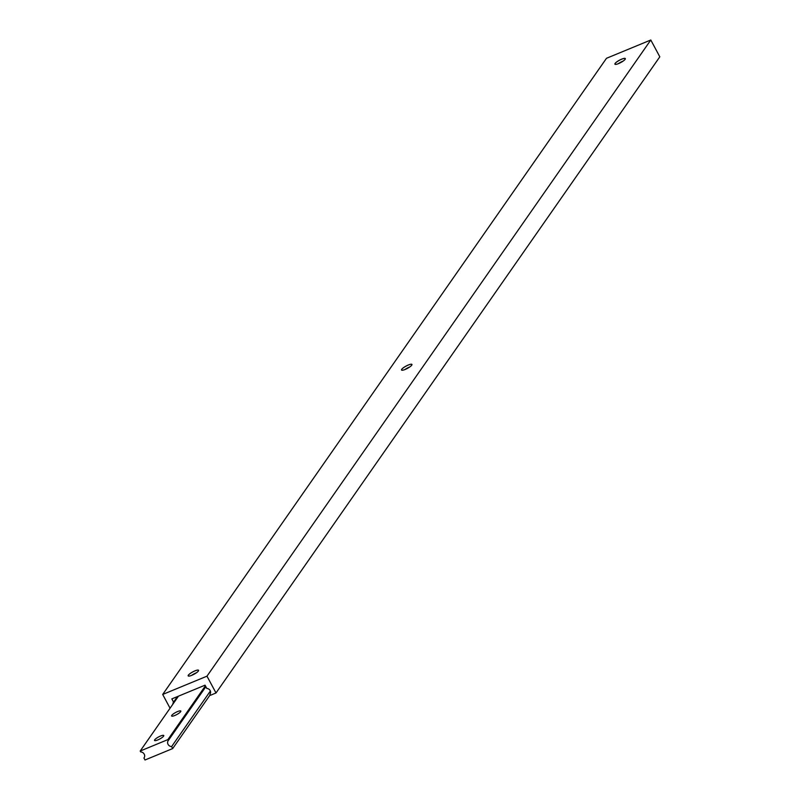<?xml version="1.0" encoding="UTF-8"?>
<svg xmlns="http://www.w3.org/2000/svg" width="800" height="800" viewBox="0 0 800 800"><rect width="100%" height="100%" fill="white"/><g stroke="black" fill="none" stroke-linecap="round" stroke-linejoin="round"><path stroke-width="1.2" d="M157.79 739.94A5.22 1.18 151.8 0 1 154.55 740.45A5.22 1.18 151.8 0 1 160.52 736.02A5.22 1.18 151.8 0 1 163.76 735.51A5.22 1.18 151.8 0 1 157.79 739.94M174.86 715.47A5.22 1.18 151.8 0 1 171.62 715.98A5.22 1.18 151.8 0 1 177.59 711.56A5.22 1.18 151.8 0 1 180.83 711.05A5.22 1.18 151.8 0 1 174.86 715.47M140.19 751.04L140.65 751.9A3.92 3.48 34.9 0 1 143.93 758.01L145 760L172.68 748.57L171.62 746.59A3.92 3.48 34.9 0 1 168.34 740.48L167.88 739.61L140.19 751.04L178.48 696.15M167.88 739.61L205.4 685.83M143.93 758.01L144.28 757.51M172.68 748.57L210.2 694.79M171.62 746.59L210.37 691.03M168.34 740.48L205.86 686.69M191.48 675.44A5.87 1.33 151.8 0 1 196.02 672.95A5.87 1.33 151.8 0 1 196.38 672.81M188.48 676.08A5.87 1.33 151.8 0 1 188.21 675.89A5.87 1.33 151.8 0 1 194.92 670.91A5.87 1.33 151.8 0 1 198.56 670.33A5.87 1.33 151.8 0 1 198.57 670.66M191.83 675.3A5.91 1.34 151.8 0 1 188.45 676.07A5.91 1.34 151.8 0 1 189.56 673.96A5.91 1.34 151.8 0 1 194.91 670.87A5.91 1.34 151.8 0 1 198.58 670.64A5.91 1.34 151.8 0 1 191.83 675.3M618.22 63.73A5.87 1.33 151.8 0 1 622.76 61.25A5.87 1.33 151.8 0 1 623.12 61.1M615.22 64.37A5.87 1.33 151.8 0 1 614.95 64.18A5.87 1.33 151.8 0 1 621.66 59.2A5.87 1.33 151.8 0 1 625.31 58.63A5.87 1.33 151.8 0 1 625.32 58.96A5.91 1.34 151.8 0 1 618.57 63.59A5.91 1.34 151.8 0 1 615.2 64.36A5.91 1.34 151.8 0 1 616.3 62.25A5.91 1.34 151.8 0 1 621.66 59.16A5.91 1.34 151.8 0 1 625.32 58.93M404.85 369.58A5.87 1.33 151.8 0 1 409.39 367.1A5.87 1.33 151.8 0 1 409.75 366.96M401.85 370.22A5.87 1.33 151.8 0 1 401.58 370.03A5.87 1.33 151.8 0 1 408.29 365.05A5.87 1.33 151.8 0 1 411.93 364.48A5.87 1.33 151.8 0 1 411.94 364.81A5.91 1.34 151.8 0 1 405.2 369.44A5.91 1.34 151.8 0 1 401.83 370.22A5.91 1.34 151.8 0 1 402.93 368.1A5.91 1.34 151.8 0 1 408.29 365.01A5.91 1.34 151.8 0 1 411.95 364.79M172.88 704.18A3.77 3.35 34.9 0 1 173.57 702.14L171.83 698.9L205.05 685.18L206.79 688.43A3.77 3.35 34.9 0 1 209.92 694.27L210.19 693.88M209.92 694.27L210.46 695.27L216 692.98L206.98 676.17L650.8 40L606.5 58.28L162.69 694.46L170.06 708.22M206.98 676.17L162.69 694.46M173.57 702.14L177.45 696.58M216 692.98L659.81 56.81L650.8 40"/></g></svg>
